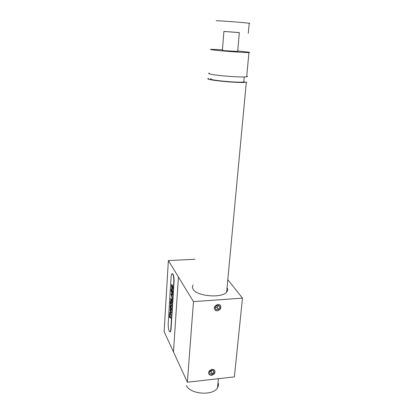 <?xml version="1.0" encoding="UTF-8"?>
<svg xmlns="http://www.w3.org/2000/svg" width="414" height="414" viewBox="0 0 414 414"><rect width="100%" height="100%" fill="white"/><g stroke="black" fill="none" stroke-linecap="round" stroke-linejoin="round"><path stroke-width="0.62" d="M218.038 382.474C218.701 384.285 218.535 386.024 217.547 387.706C213.448 396.012 190.259 394.449 186.419 385.6M211.042 78.691C205.551 79.835 238.795 83.131 243.799 81.91L244.27 81.781L243.867 81.191M246.868 82.024L246.314 82.174C240.518 83.592 202.011 79.757 208.506 78.453L208.816 78.381M217.319 310.873C221.107 309.418 221.868 307.379 219.601 304.745L217.899 304.414C214.121 305.848 213.345 307.881 215.57 310.521L217.319 310.873M217.034 305.553L215.942 306.407M227.462 288.465C227.871 289.671 227.643 290.814 226.789 291.901C222.525 298.494 196.79 296.434 193.126 289.21C192.225 287.756 192.22 286.374 193.105 285.07M211.554 375.343C214.975 374.08 215.829 372.238 214.121 369.811L212.092 369.35C208.682 370.592 207.812 372.429 209.489 374.861L211.554 375.343M228.238 280.19L242.48 298.152L193.467 301.625L187.387 382.236L164.125 331.604L168.374 260.556L195.03 259.283M193.467 301.625L178.424 277.002L173.476 351.957L178.424 277.002L168.374 260.556M242.48 298.152L234.371 376.859L187.387 382.236M222.37 50.425L223.896 31.417L236.658 32.38L239.349 32.597L237.672 51.615M237.724 51.01L243.468 51.569C248.938 52.154 250.76 52.485 248.938 52.573C245.657 52.728 225.651 51.331 215.953 50.254C210.933 49.701 209.329 49.39 211.135 49.323L222.416 49.825M246.739 76.026C247.691 76.347 247.67 76.59 246.672 76.761C243.38 77.459 223.607 76.269 214.059 74.768C209.122 73.997 207.554 73.433 209.36 73.087M222.385 50.244L224.186 50.648L237.688 51.434M215.13 307.597L216.103 309.465L218.442 309.315L219.813 307.307L218.846 305.439L216.501 305.584L215.13 307.597M218.54 305.46L219.813 307.307M218.442 309.315L217.102 307.343L218.38 305.47M214.245 308.689L215.544 310.283C218.675 312.094 222.748 306.831 219.756 304.833M217.102 307.343L215.223 307.462M209.841 371.524L211.073 371.555L212.325 373.873L210.11 373.826L209.432 371.995L210.985 370.204L213.205 370.256L213.872 372.088L212.863 370.251M212.325 373.873L213.872 372.088M211.073 371.555L212.216 370.235M208.568 373.397L209.479 374.556C212.004 376.393 216.408 372.31 214.374 370.018M171.375 309.082C171.251 310.376 171.008 310.707 170.635 310.07L170.133 306.691C170.257 305.377 170.511 305.056 170.889 305.723L171.375 309.082M170.677 309.434C170.951 309.957 171.137 309.75 171.236 308.813L170.847 306.365C170.568 305.817 170.377 306.013 170.273 306.955L170.677 309.434M172.731 287.626C172.659 288.796 172.467 289.184 172.162 288.796L172.586 287.404L172.436 285.955L171.691 287.756L171.453 285.546L171.784 284.33L171.717 287.078L172.467 285.277L172.731 287.626M170.418 313.765L170.951 315.53L169.75 313.16L169.787 312.523L170.278 313.491L170.418 311.287L169.968 309.688L171.173 312.037L171.132 312.679L170.558 311.556L170.418 313.765L170.956 315.489M170.578 311.597L170.444 313.765M169.957 331.868L170.082 331.857C170.589 331.831 170.915 330.874 171.06 328.975L174.071 281.717C174.144 277.328 173.621 274.653 172.503 273.69L172.333 273.701M170.816 328.995L173.823 281.732C173.896 277.344 173.373 274.668 172.255 273.701C171.644 273.711 171.256 274.824 171.091 277.044L168.208 323.613C168.156 328.1 168.7 330.858 169.838 331.878C170.345 331.852 170.671 330.895 170.816 328.995L171.06 328.975M172.338 285.153L172.757 287.626C172.685 288.791 172.493 289.184 172.188 288.796M172.374 285.888L171.831 287.865M171.81 284.33L171.882 285.086M171.789 285.044L171.805 287.14M172.069 289.396L172.338 293.583M171.499 288.584L171.867 289.769M171.872 294.664L172.027 298.463M170.987 293.733L172.327 294.121L172.26 294.804M170.915 305.723L171.401 309.082L170.987 310.391M169.73 313.9L169.776 315.566L170.837 317.678L170.78 318.273M169.735 316.249L169.626 317.6M169.812 312.57L170.283 313.45M169.988 309.729L171.194 312.032L171.132 312.632M171.794 302.148L171.044 304.373L171.551 306.06L170.335 303.752L170.459 301.77C170.501 300.823 170.64 300.517 170.884 300.854L171.132 302.681L171.82 302.142L171.774 302.888L171.132 303.405L171.551 306.013M170.723 300.688L171.158 302.587M171.898 298.396L171.841 301.418M170.682 298.577L171.743 300.502M171.665 291.684L171.603 289.386L171.287 291.001L171.665 291.684M172.447 291.875L172.333 293.624L171.106 291.399L171.215 289.671C171.261 288.77 171.396 288.444 171.629 288.703L171.846 289.872L172.198 289.526L172.447 291.875M172.234 292.708L172.157 290.178L171.805 291.937L172.234 292.708M172.069 297.847L170.961 293.723L172.302 294.121L172.26 294.815L171.846 294.654L171.722 296.626L172.069 297.847M171.282 295.073L171.593 296.17L171.691 294.592L171.08 294.349L171.282 295.073M172.017 298.618L171.841 301.459L170.62 299.182L170.661 298.535L171.738 300.548L172.017 298.618M170.816 317.683L170.775 318.319L169.714 316.203L169.486 317.367L169.704 313.853L169.756 315.571L170.816 317.683M171.515 289.293L171.313 291.001L171.665 291.642M170.568 306.06L170.299 306.955L170.961 309.719M172.064 290.079L171.831 291.937L172.234 292.667M171.106 294.359L171.598 296.098M170.759 301.413L170.542 303.369L170.904 304.062M170.904 304.109L170.842 301.506L170.516 303.374L170.904 304.109M239.344 32.639L223.891 31.448M249.207 23.443C250.087 23.448 250.092 23.391 249.223 23.262C245.75 22.698 221.035 20.783 216.191 20.71M218.395 378.686L217.547 387.706M246.314 82.174L226.639 292.077M243.799 81.91L244.26 76.937M209.225 374.37L209.489 374.861M215.327 310.158L215.57 310.521M248.938 52.573L246.672 76.761M248.296 33.275L249.223 23.262"/></g></svg>
